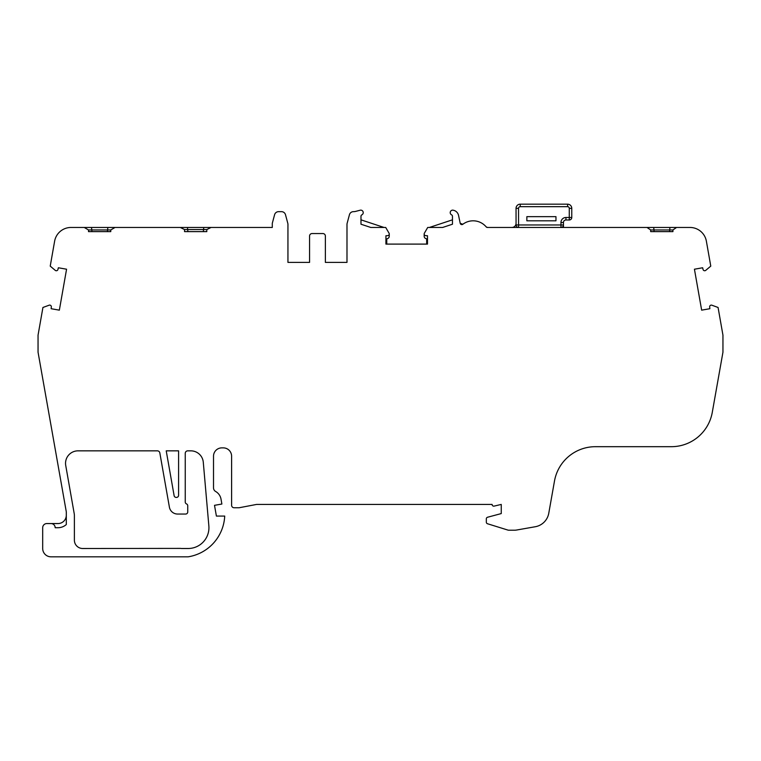 <?xml version="1.0" encoding="UTF-8"?>
<svg xmlns="http://www.w3.org/2000/svg" width="761" height="761" viewBox="0 0 761 761"><rect width="100%" height="100%" fill="white"/><g stroke="black" fill="none" stroke-linecap="round" stroke-linejoin="round"><path stroke-width="1.14" d="M521.038 227.463L518.564 227.463A2.492 2.492 0 0 1 516.063 224.971L516.044 208.343A4.157 4.157 0 0 1 520.229 204.176L567.611 204.176A4.157 4.157 0 0 1 571.768 208.343L571.768 217.484L571.768 208.343A4.157 4.157 0 0 0 567.611 204.176L567.611 206.678L520.22 206.678A1.665 1.665 0 0 0 518.536 208.343L518.564 224.971L560.962 224.971L560.962 222.478A4.994 4.994 0 0 1 565.946 217.484L569.276 217.484L569.276 208.343A1.665 1.665 0 0 0 567.611 206.678M208.856 525.899A20.794 20.794 0 0 1 188.138 548.5L181.841 548.5A8.314 8.314 0 0 1 180.528 548.396L82.683 548.5A8.314 8.314 0 0 1 74.388 540.186L74.388 515.606A11.643 11.643 0 0 0 74.207 513.58L65.731 465.485A12.471 12.471 0 0 1 78.012 450.845L157.365 450.845A2.492 2.492 0 0 1 159.829 452.909L169.399 507.168A8.314 8.314 0 0 0 177.589 514.046L185.655 514.046A2.083 2.083 0 0 0 187.739 511.963L187.739 505.799A2.083 2.083 0 0 0 186.493 503.896A2.083 2.083 0 0 1 185.246 501.984L185.246 453.337A2.492 2.492 0 0 1 187.739 450.845L190.859 450.845A12.471 12.471 0 0 1 203.282 462.231L208.856 525.899M647.031 227.463L676.548 227.463L672.924 229.965L654.032 229.965L654.032 231.62L650.665 231.62L650.665 229.965L647.031 227.463L641.98 227.463C637.109 227.463 637.109 227.463 641.98 227.463L594.474 227.463C599.944 227.463 599.944 227.463 594.474 227.463L563.454 227.463L563.454 224.971A2.492 2.492 0 0 1 560.962 227.463L560.962 224.971L563.454 224.971A2.492 2.492 0 0 1 560.962 227.463M88.504 231.62L88.504 229.955L91.872 229.955L91.872 231.62L88.504 231.62L110.764 231.62L107.396 231.62L107.843 227.463L115.025 227.463L110.764 229.955L91.872 229.955L91.415 227.463L107.843 227.463M88.504 229.955L84.243 227.463L91.415 227.463M84.243 227.463L71.001 227.463A16.628 16.628 0 0 0 54.621 241.208L50.226 266.122L55.249 270.355A1.665 1.665 0 0 0 57.941 269.47L58.35 267.767L66.568 269.213L59.348 310.155L51.13 308.709L51.339 306.911A1.665 1.665 0 0 0 49.303 305.142L42.93 307.473L38.05 335.173L38.05 352.2L66.302 511.849L66.302 524.538A12.471 12.471 0 0 1 57.988 527.715L55.172 527.715A4.157 4.157 0 0 0 51.006 523.558L46.849 523.558A4.157 4.157 0 0 0 42.692 527.715L42.692 548.5A8.314 8.314 0 0 0 51.006 556.824L188.138 556.824A43.415 43.415 0 0 0 224.714 516.072L216.4 516.072L214.507 505.333L221.879 504.029L221.013 499.121A11.015 11.015 0 0 0 215.62 491.463A4.157 4.157 0 0 1 213.518 487.849L213.518 456.2A8.314 8.314 0 0 1 221.832 447.877L223.287 447.877A8.314 8.314 0 0 1 231.601 456.2L231.601 505.256A2.492 2.492 0 0 0 234.093 507.758L239.087 507.758L256.552 504.429L492.101 504.429A1.665 1.665 0 0 0 494.193 506.094L501.252 504.429L501.252 513.58L487.554 517.242A1.665 1.665 0 0 0 486.327 518.85L486.327 522.16A1.665 1.665 0 0 0 487.497 523.749L507.958 530.094A2.492 2.492 0 0 0 508.69 530.208L514.512 530.208A12.471 12.471 0 0 0 516.681 530.017L535.278 526.736A16.628 16.628 0 0 0 548.767 513.266L554.493 481A41.579 41.579 0 0 1 595.435 446.688L671.335 446.688A41.579 41.579 0 0 0 712.277 412.367L722.95 352.2L722.95 335.173L718.07 307.473L712.077 305.285A1.665 1.665 0 0 0 709.661 306.911L709.87 308.709L701.652 310.155L694.432 269.213L702.65 267.767L703.059 269.47A1.665 1.665 0 0 0 705.751 270.355L710.774 266.122L706.379 241.208A16.628 16.628 0 0 0 689.999 227.463L676.548 227.463M360.98 219.834L384.048 227.463L370.807 227.463L385.713 227.463L389.118 233.332A1.665 1.665 0 0 1 387.73 235.644L385.922 235.748L385.922 244.1L427.492 244.1L426.664 244.1L426.664 238.83L425.96 238.621A2.492 2.492 0 0 1 424.172 236.224L424.172 234.017M389.242 234.017L389.242 236.224A2.492 2.492 0 0 1 387.463 238.621L386.759 238.83L386.759 244.1M427.492 244.1L427.492 235.748L425.694 235.644A1.665 1.665 0 0 1 424.305 233.332L427.711 227.463L442.626 227.463L429.375 227.463L452.462 219.834M516.063 223.296A4.157 4.157 0 0 1 511.906 227.463L487.43 227.463A1.665 1.665 0 0 1 486.174 226.873A17.046 17.046 0 0 0 462.84 224.276A1.665 1.665 0 0 1 460.205 223.287L458.55 215.401A6.649 6.649 0 0 0 453.613 210.302A8.314 8.314 0 0 0 452.919 210.141A2.492 2.492 0 0 0 451.463 214.783A1.665 1.665 0 0 1 452.462 216.305L452.462 224.219L442.626 227.463M349.432 214.735L347.13 223.325L349.432 214.735A4.157 4.157 0 0 1 353.446 211.653L353.599 211.653A8.314 8.314 0 0 0 355.691 211.377L359.953 210.274A8.314 8.314 0 0 1 360.524 210.141A2.492 2.492 0 0 1 361.979 214.783A1.665 1.665 0 0 0 360.98 216.305L360.98 224.219L370.807 227.463M309.565 236.043L309.565 262.393L287.943 262.393L309.565 262.393L309.565 236.043A2.492 2.492 0 0 1 312.058 233.551L322.873 233.551A2.492 2.492 0 0 1 325.366 236.043L325.366 262.393L346.987 262.393L346.987 224.4A4.157 4.157 0 0 1 347.13 223.325M287.943 224.4L287.943 262.393L287.943 224.4A4.157 4.157 0 0 0 287.801 223.325L285.499 214.735A4.157 4.157 0 0 0 281.484 211.653L278.602 211.653A4.157 4.157 0 0 0 274.588 214.735L272.286 223.325L272.286 227.463L211.063 227.463L206.802 229.556L203.434 229.556L203.891 227.463L211.063 227.463M184.543 229.556L184.543 231.62L206.802 231.62L203.434 231.62L203.434 229.556L184.543 229.556L180.281 227.463L203.891 227.463M184.543 231.62L187.91 231.62L187.463 227.463M287.801 223.325L285.499 214.735A4.157 4.157 0 0 0 285.451 214.564M325.366 236.043L325.366 262.393L346.987 262.393M650.665 229.965L654.032 229.965L653.651 227.463M650.665 231.62L672.924 231.62L669.547 231.62L669.937 227.463M462.84 224.276L460.205 223.287M594.474 227.463L487.44 227.463L486.174 226.873M51.006 523.558L57.988 523.558A8.314 8.314 0 0 0 66.302 515.245M110.764 231.62L110.764 229.955M206.802 231.62L206.802 229.556M672.924 231.62L672.924 229.965M176.514 497.409A2.083 2.083 0 0 0 178.588 495.335L178.588 450.845L166.221 450.845L174.126 495.696A2.083 2.083 0 0 0 176.172 497.409L176.514 497.409M180.281 227.463L115.025 227.463M516.063 224.971A2.492 2.492 0 0 0 518.564 227.463L518.564 227.463A2.492 2.492 0 0 1 516.063 224.971A2.492 2.492 0 0 0 518.564 227.463L518.564 224.971L516.063 224.971A2.492 2.492 0 0 0 518.564 227.463A2.492 2.492 0 0 1 516.063 224.971L516.063 224.971M555.968 204.176L526.859 204.176M565.946 217.484L565.946 219.977L569.276 219.977L565.946 219.977A2.492 2.492 0 0 0 563.454 222.478L563.454 224.971M526.859 216.657L526.859 220.814L555.968 220.814L555.968 216.657L526.859 216.657M571.768 217.484A2.492 2.492 0 0 1 569.276 219.977A2.492 2.492 0 0 0 571.768 217.484L569.276 217.484L569.276 219.977M516.044 208.343L518.536 208.343M520.22 206.678L520.229 204.176M565.946 219.977A2.492 2.492 0 0 0 563.454 222.478L560.962 222.478M569.276 208.343L571.768 208.343"/></g></svg>
